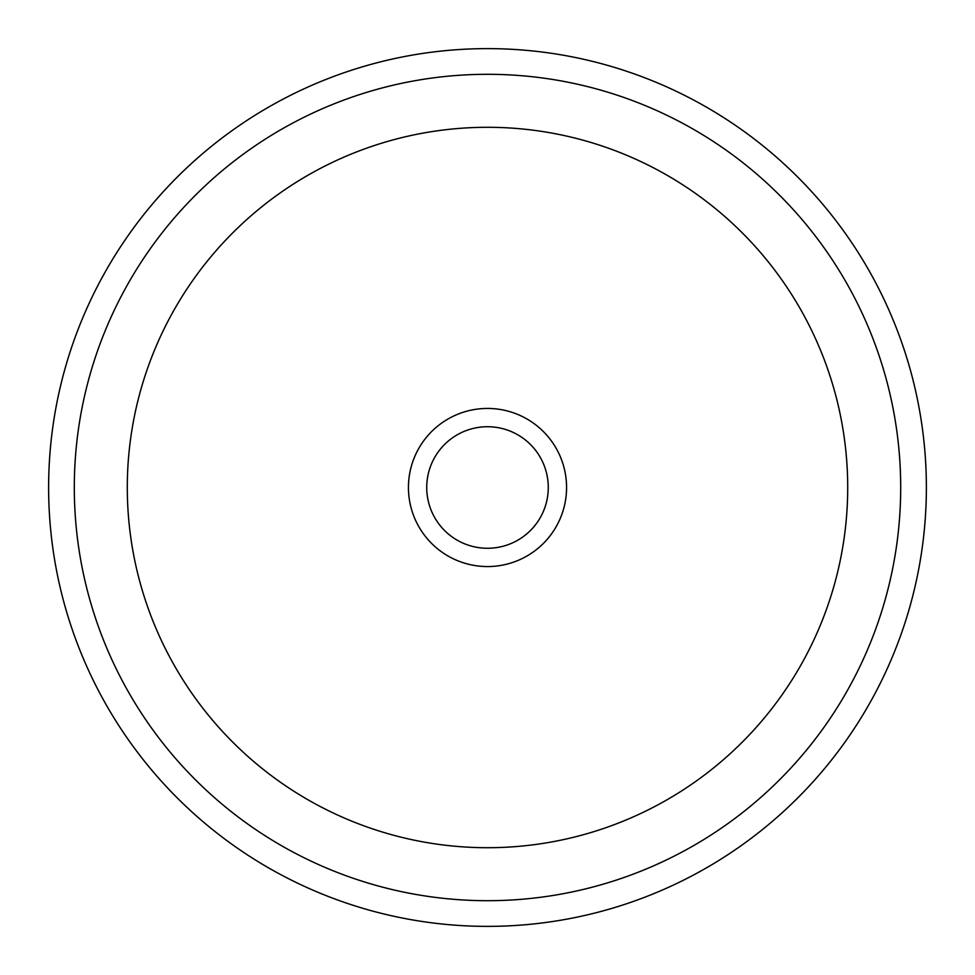 <?xml version="1.0" encoding="UTF-8"?>
<svg xmlns="http://www.w3.org/2000/svg" width="975" height="975" viewBox="0 0 975 975"><rect width="100%" height="100%" fill="white"/><g stroke="black" fill="none" stroke-linecap="round" stroke-linejoin="round"><path stroke-width="1.46" d="M540.832 516.64A60.779 60.779 0 0 1 458.36 540.832A60.779 60.779 0 0 1 434.168 458.36A60.779 60.779 0 0 1 516.64 434.168A60.779 60.779 0 0 1 540.832 516.64M102.351 277.095A438.872 438.872 0 0 1 697.905 102.351A438.872 438.872 0 0 1 872.649 697.905A438.872 438.872 0 0 1 277.095 872.649A438.872 438.872 0 0 1 102.351 277.095M556.883 525.403A79.06 79.06 0 0 0 525.403 418.117A79.06 79.06 0 0 0 418.117 449.597A79.06 79.06 0 0 0 449.597 556.883A79.06 79.06 0 0 0 556.883 525.403M124.885 289.404A413.193 413.193 0 0 1 685.596 124.885A413.193 413.193 0 0 1 850.115 685.596A413.193 413.193 0 0 1 289.404 850.115A413.193 413.193 0 0 1 124.885 289.404M171.393 314.803A360.202 360.202 0 0 1 660.197 171.393A360.202 360.202 0 0 1 803.607 660.197A360.202 360.202 0 0 1 314.803 803.607A360.202 360.202 0 0 1 171.393 314.803"/></g></svg>
